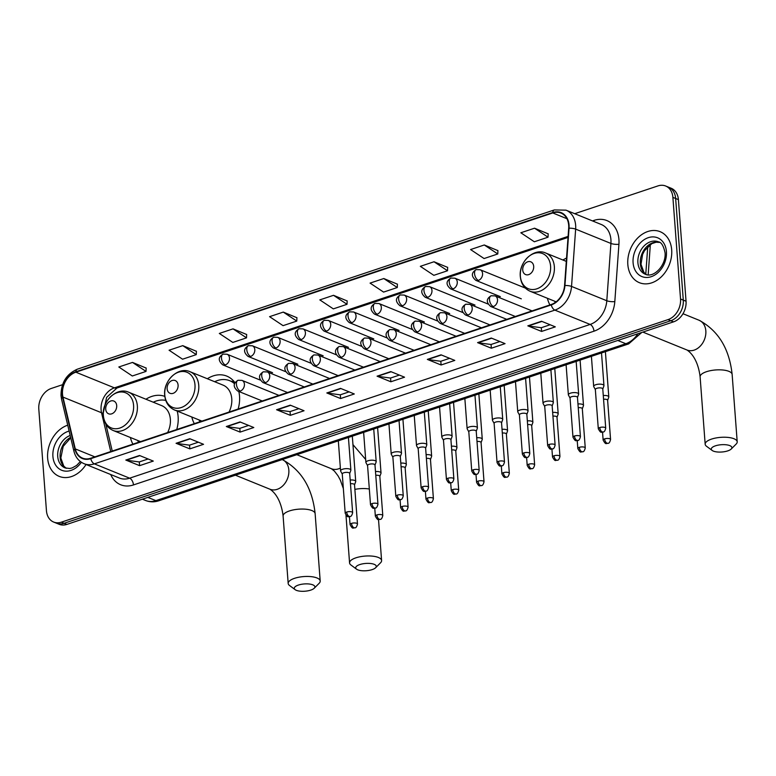 <?xml version="1.0" encoding="UTF-8"?>
<svg xmlns="http://www.w3.org/2000/svg" width="776" height="776" viewBox="0 0 776 776"><rect width="100%" height="100%" fill="white"/><g stroke="black" fill="none" stroke-linecap="round" stroke-linejoin="round"><path stroke-width="1.16" d="M547.41 298.275A30.4 23.144 -67.9 0 0 549.922 304.929M191.808 417.003A30.4 23.144 -67.9 0 0 194.32 423.657M238.135 409.03A30.4 23.144 -67.9 0 0 239.532 396.177A30.4 23.144 -67.9 0 0 238.814 391.473M130.407 437.499A30.4 23.144 -67.9 0 0 132.919 444.153M176.734 429.526A30.4 23.144 -67.9 0 0 178.131 416.683A30.4 23.144 -67.9 0 0 177.19 411.067M234.963 382.714A30.4 23.144 -67.9 0 0 226.757 376.098A30.4 23.144 -67.9 0 0 207.347 378.746M566.548 258.069A30.4 23.144 -67.9 0 0 562.949 260.018M164.822 396.39A30.4 23.144 -67.9 0 0 145.946 399.242M62.555 384.692L51.303 388.446A17.208 13.105 -67.9 0 0 38.8 409.068L46.444 510.695A17.208 13.105 -67.9 0 0 53.67 522.064L59.18 524.304A17.208 13.105 -67.9 0 0 66.862 524.411L673.539 321.856A17.208 13.105 -67.9 0 0 686.042 301.233L678.399 199.607A17.208 13.105 -67.9 0 0 671.162 188.238L668.408 187.123A17.208 13.105 -67.9 0 1 675.644 198.491A17.208 13.105 -67.9 0 0 668.408 187.123L665.653 186.007A17.208 13.105 -67.9 0 0 657.98 185.9L574.706 213.701M56.425 523.179A17.208 13.105 -67.9 0 0 64.107 523.286L670.784 320.74A17.208 13.105 -67.9 0 0 683.287 300.118L675.644 198.491L683.287 300.118A17.208 13.105 -67.9 0 1 670.784 320.74L64.107 523.286A17.208 13.105 -67.9 0 1 56.425 523.179M47.646 458.209A27.529 20.962 -67.9 0 0 59.218 476.386A27.529 20.962 -67.9 0 0 86.049 464.504A27.529 20.962 -67.9 0 1 59.218 476.386A27.529 20.962 -67.9 0 1 47.646 458.209A27.529 20.962 -67.9 0 1 67.725 425.18A27.529 20.962 -67.9 0 0 47.646 458.209M627.823 264.5A27.529 20.962 -67.9 0 0 639.395 282.687A27.529 20.962 -67.9 0 0 661.899 276.266A27.529 20.962 -67.9 0 0 671.686 249.862A27.529 20.962 -67.9 0 0 660.114 231.675A27.529 20.962 -67.9 0 0 637.61 238.096A27.529 20.962 -67.9 0 0 627.823 264.5A27.529 20.962 -67.9 0 0 639.395 282.687A27.529 20.962 -67.9 0 0 661.899 276.266A27.529 20.962 -67.9 0 0 671.686 249.862A27.529 20.962 -67.9 0 0 660.114 231.675A27.529 20.962 -67.9 0 0 637.61 238.096A27.529 20.962 -67.9 0 0 627.823 264.5M62.507 394.189A18.352 13.978 112.1 0 1 75.844 372.189L552.774 212.954A18.352 13.978 112.1 0 1 560.97 213.07A18.352 13.978 112.1 0 1 568.682 228.241L564.569 285.539A18.352 13.978 112.1 0 1 551.241 304.493L90.734 458.238A18.352 13.978 112.1 0 1 82.547 458.131A18.352 13.978 112.1 0 1 75.272 448.906L62.953 397.089A18.352 13.978 112.1 0 1 62.507 394.189M62.148 394.315A18.808 14.327 -67.9 0 0 62.604 397.283L74.923 449.1A18.808 14.327 -67.9 0 0 90.763 458.665L551.27 304.92A18.808 14.327 -67.9 0 0 564.938 285.5L569.05 228.192A18.808 14.327 -67.9 0 0 552.745 212.527L75.806 371.762A18.808 14.327 -67.9 0 0 62.148 394.315M548.166 233.838L534.538 228.202L520.832 232.771L534.334 241.772L548.031 237.194L548.176 233.741M497.92 250.619L484.282 244.974L470.576 249.552L484.079 258.544L497.785 253.965L497.92 250.512M447.665 267.39L434.026 261.755L420.33 266.333L433.823 275.325L447.529 270.746L447.674 267.293M397.409 284.171L383.78 278.535L370.074 283.104L383.577 292.096L397.283 287.527L397.419 284.074M146.15 368.057L132.521 362.421L118.815 366.99L132.318 375.991L146.024 371.413L146.16 367.96M196.406 351.285L182.767 345.64L169.071 350.219L182.564 359.21L196.27 354.632L196.406 351.179M246.661 334.505L233.023 328.859L219.317 333.438L232.819 342.429L246.525 337.861L246.661 334.398M296.907 317.724L283.279 312.088L269.573 316.666L283.065 325.658L296.772 321.08L296.917 317.626M347.163 300.952L333.525 295.307L319.819 299.885L333.321 308.877L347.027 304.299L347.163 300.845M53.67 522.064A17.208 13.105 -67.9 0 0 61.352 522.17L668.029 319.615A17.208 13.105 -67.9 0 0 680.533 298.993L672.889 197.366A17.208 13.105 -67.9 0 0 665.653 186.007M441.03 354.826L454.804 360.413L441.098 364.992L427.324 359.395L441.03 354.826M491.286 338.045L505.06 343.642L491.353 348.22L477.579 342.623L491.286 338.045M541.532 321.264L555.306 326.861L541.6 331.439L527.825 325.842L541.532 321.264M290.272 405.159L304.046 410.746L290.34 415.325L276.566 409.728L290.272 405.159M240.017 421.931L253.8 427.527L240.094 432.106L226.32 426.509L240.017 421.931M189.771 438.712L203.545 444.308L189.839 448.877L176.065 443.29L189.771 438.712M139.515 455.493L153.289 461.08L139.593 465.658L125.809 460.061L139.515 455.493M390.774 371.597L404.548 377.194L390.852 381.773L377.068 376.176L390.774 371.597M340.528 388.378L354.302 393.975L340.596 398.544L326.822 392.957L340.528 388.378M340.596 398.544L340.315 394.809M349.122 391.87L340.247 394.829L327.297 393.083A4.588 2.493 -108.5 0 1 326.822 392.957M390.852 381.773L390.57 378.028M399.378 375.089L390.503 378.058L377.543 376.302A4.588 2.493 -108.5 0 1 377.068 376.176M139.593 465.658L139.311 461.924M148.119 458.975L139.244 461.943L126.284 460.197A4.588 2.493 -108.5 0 1 125.809 460.061M189.839 448.877L189.557 445.143M198.365 442.204L189.489 445.162L176.54 443.416A4.588 2.493 -108.5 0 1 176.065 443.29M240.094 432.106L239.813 428.362M248.621 425.423L239.745 428.391L226.786 426.635A4.588 2.493 -108.5 0 1 226.32 426.509M290.34 415.325L290.059 411.59M298.867 408.651L290.001 411.61L277.042 409.864A4.588 2.493 -108.5 0 1 276.566 409.728M541.6 331.439L541.318 327.705M550.126 324.756L541.26 327.724L528.301 325.969A4.588 2.493 -108.5 0 1 527.825 325.842M491.353 348.22L491.072 344.476M499.88 341.537L491.004 344.495L478.045 342.75A4.588 2.493 -108.5 0 1 477.579 342.623M441.098 364.992L440.816 361.257M449.624 358.318L440.749 361.276L427.799 359.53A4.588 2.493 -108.5 0 1 427.324 359.395M333.525 295.307L347.027 304.299M283.279 312.088L296.772 321.08M233.023 328.859L246.525 337.861M182.767 345.64L196.27 354.632M132.521 362.421L146.024 371.413M383.78 278.535L397.283 287.527M434.026 261.755L447.529 270.746M484.282 244.974L497.785 253.965M534.538 228.202L548.031 237.194M310.788 590.1A10.321 3.657 175.7 0 0 314.222 588.247A10.321 3.657 175.7 0 0 310.769 584.25A10.321 3.657 175.7 0 0 298.391 585.065A10.321 3.657 175.7 0 0 295.161 589.682A10.321 3.657 175.7 0 0 310.788 590.1M295.161 589.682L289.526 585.492A16.063 5.684 -4.3 0 1 288.177 583.436A16.063 5.684 -4.3 0 1 294.54 578.324A16.063 5.684 -4.3 0 1 311.137 576.646A16.063 5.684 -4.3 0 1 320.197 581.03A16.063 5.684 -4.3 0 1 319.169 583.271L314.222 588.247M116.701 405.596A6.887 5.238 -67.9 0 0 110.735 400.998A6.887 5.238 -67.9 0 0 105.73 409.253A6.887 5.238 -67.9 0 0 111.695 413.841A6.887 5.238 -67.9 0 0 116.701 405.596M167.635 432.562A20.651 15.724 -67.9 0 0 170.371 419.273A20.651 15.724 -67.9 0 0 161.689 405.635L128.68 392.229C116.817 386.71 101.637 401.289 103.315 415.752C104.032 422.93 107.311 427.838 113.141 430.486A20.651 15.724 -67.9 0 0 130.019 425.675A20.651 15.724 -67.9 0 0 137.352 405.867A20.651 15.724 -67.9 0 0 128.68 392.229M165.763 400.416A27.238 20.748 -67.9 0 0 153.279 402.22M137.74 440.477A27.238 20.748 -67.9 0 0 138.477 442.301M372.189 569.603A10.321 3.657 175.7 0 0 375.623 567.751A10.321 3.657 175.7 0 0 372.16 563.745A10.321 3.657 175.7 0 0 359.792 564.569A10.321 3.657 175.7 0 0 356.562 569.177A10.321 3.657 175.7 0 0 372.189 569.603M356.562 569.177L350.927 564.996A16.063 5.684 -4.3 0 1 349.569 562.939A16.063 5.684 -4.3 0 1 355.941 557.818A16.063 5.684 -4.3 0 1 372.538 556.149A16.063 5.684 -4.3 0 1 381.598 560.534A16.063 5.684 -4.3 0 1 380.57 562.765L375.623 567.751M178.092 385.09A6.887 5.238 -67.9 0 0 172.126 380.502A6.887 5.238 -67.9 0 0 167.131 388.757A6.887 5.238 -67.9 0 0 173.096 393.345A6.887 5.238 -67.9 0 0 178.092 385.09M229.036 412.066A20.651 15.724 -67.9 0 0 231.762 398.777A20.651 15.724 -67.9 0 0 223.09 385.139L190.071 371.733C178.218 366.214 163.038 380.793 164.706 395.256C165.434 402.434 168.712 407.342 174.542 409.99A20.651 15.724 -67.9 0 0 191.41 405.169A20.651 15.724 -67.9 0 0 198.753 385.371A20.651 15.724 -67.9 0 0 190.071 371.733M234.478 383.713A27.238 20.748 -67.9 0 0 229.706 380.706A27.238 20.748 -67.9 0 0 214.68 381.724M234.653 383.286A27.238 20.748 -67.9 0 0 231.083 381.259L229.706 380.706M199.141 419.981A27.238 20.748 -67.9 0 0 199.878 421.805M727.791 450.875A10.321 3.657 175.7 0 0 731.225 449.023A10.321 3.657 175.7 0 0 727.762 445.026A10.321 3.657 175.7 0 0 715.394 445.841A10.321 3.657 175.7 0 0 712.164 450.458A10.321 3.657 175.7 0 0 727.791 450.875M712.164 450.458L706.529 446.278A16.063 5.684 -4.3 0 1 705.171 444.221A16.063 5.684 -4.3 0 1 711.543 439.1A16.063 5.684 -4.3 0 1 728.14 437.421A16.063 5.684 -4.3 0 1 737.2 441.806A16.063 5.684 -4.3 0 1 736.172 444.047L731.225 449.023M533.694 266.372A6.887 5.238 -67.9 0 0 527.728 261.784A6.887 5.238 -67.9 0 0 522.733 270.029A6.887 5.238 -67.9 0 0 528.698 274.617A6.887 5.238 -67.9 0 0 533.694 266.372M554.743 301.253A27.238 20.748 -67.9 0 0 555.218 302.485M354.535 484.855L355.67 481.731A5.16 1.824 175.7 0 0 355.718 481.44A5.16 1.824 175.7 0 0 354.68 480.451A5.16 1.824 175.7 0 0 350.18 480.024M354.496 484.961A3.725 1.319 175.7 0 0 354.525 484.757A3.725 1.319 175.7 0 0 353.778 484.04A3.725 1.319 175.7 0 0 350.461 483.739M379.842 476.406L380.987 473.282A5.16 1.824 175.7 0 0 381.026 472.991A5.16 1.824 175.7 0 0 379.988 472.002A5.16 1.824 175.7 0 0 375.497 471.575M379.803 476.512A3.725 1.319 175.7 0 0 379.833 476.299A3.725 1.319 175.7 0 0 379.086 475.591A3.725 1.319 175.7 0 0 375.768 475.29M405.15 467.957L406.294 464.834A5.16 1.824 175.7 0 0 406.333 464.533A5.16 1.824 175.7 0 0 405.295 463.553A5.16 1.824 175.7 0 0 400.804 463.126M405.111 468.064A3.725 1.319 175.7 0 0 405.15 467.85A3.725 1.319 175.7 0 0 404.393 467.142A3.725 1.319 175.7 0 0 401.076 466.842M430.467 459.508L431.601 456.375A5.16 1.824 175.7 0 0 431.64 456.084A5.16 1.824 175.7 0 0 430.612 455.105A5.16 1.824 175.7 0 0 426.111 454.678M430.428 459.615A3.725 1.319 175.7 0 0 430.457 459.402A3.725 1.319 175.7 0 0 429.71 458.694A3.725 1.319 175.7 0 0 426.393 458.393M455.774 451.06L456.909 447.927A5.16 1.824 175.7 0 0 456.948 447.636A5.16 1.824 175.7 0 0 455.919 446.656A5.16 1.824 175.7 0 0 451.419 446.219M455.735 451.166A3.725 1.319 175.7 0 0 455.764 450.953A3.725 1.319 175.7 0 0 455.017 450.245A3.725 1.319 175.7 0 0 451.7 449.944M481.081 442.611L482.216 439.478A5.16 1.824 175.7 0 0 482.265 439.187A5.16 1.824 175.7 0 0 481.227 438.197A5.16 1.824 175.7 0 0 476.726 437.771M481.042 442.718A3.725 1.319 175.7 0 0 481.071 442.504A3.725 1.319 175.7 0 0 480.325 441.796A3.725 1.319 175.7 0 0 477.007 441.486M506.388 434.162L507.523 431.029A5.16 1.824 175.7 0 0 507.572 430.738A5.16 1.824 175.7 0 0 506.534 429.749A5.16 1.824 175.7 0 0 502.033 429.322M506.35 434.269A3.725 1.319 175.7 0 0 506.379 434.056A3.725 1.319 175.7 0 0 505.632 433.347A3.725 1.319 175.7 0 0 502.315 433.037M531.696 425.714L532.831 422.58A5.16 1.824 175.7 0 0 532.879 422.29A5.16 1.824 175.7 0 0 531.841 421.3A5.16 1.824 175.7 0 0 527.341 420.873M531.657 425.82A3.725 1.319 175.7 0 0 531.686 425.607A3.725 1.319 175.7 0 0 530.939 424.889A3.725 1.319 175.7 0 0 527.622 424.588M557.003 417.255L558.148 414.132A5.16 1.824 175.7 0 0 558.187 413.841A5.16 1.824 175.7 0 0 557.149 412.851A5.16 1.824 175.7 0 0 552.658 412.425M556.964 417.362A3.725 1.319 175.7 0 0 556.993 417.158A3.725 1.319 175.7 0 0 556.247 416.44A3.725 1.319 175.7 0 0 552.929 416.14M582.31 408.806L583.455 405.683A5.16 1.824 175.7 0 0 583.494 405.392A5.16 1.824 175.7 0 0 582.456 404.403A5.16 1.824 175.7 0 0 577.965 403.976M582.272 408.913A3.725 1.319 175.7 0 0 582.31 408.709A3.725 1.319 175.7 0 0 581.563 407.992A3.725 1.319 175.7 0 0 578.246 407.691M607.627 400.358L608.762 397.234A5.16 1.824 175.7 0 0 608.801 396.943A5.16 1.824 175.7 0 0 607.773 395.954A5.16 1.824 175.7 0 0 603.272 395.527M607.589 400.464A3.725 1.319 175.7 0 0 607.618 400.251A3.725 1.319 175.7 0 0 606.871 399.543A3.725 1.319 175.7 0 0 603.553 399.242M349.695 473.525L350.83 470.401A5.16 1.824 175.7 0 0 350.878 470.11A5.16 1.824 175.7 0 0 349.84 469.121A5.16 1.824 175.7 0 0 344.03 468.879A5.16 1.824 175.7 0 0 340.586 470.877A5.16 1.824 175.7 0 0 340.664 471.168L342.264 474.087M349.656 473.632A3.725 1.319 175.7 0 0 349.685 473.428A3.725 1.319 175.7 0 0 348.938 472.71A3.725 1.319 175.7 0 0 343.729 472.797A3.725 1.319 175.7 0 0 342.255 473.981L345.204 513.246C348.259 518.921 348.298 515.972 350.102 516.496A3.725 2.027 71.5 0 1 349.181 516.438A3.725 2.027 -108.5 0 1 346.688 512.053A3.725 1.319 175.7 0 0 345.204 513.246M375.002 465.076L376.147 461.953A5.16 1.824 175.7 0 0 376.185 461.662A5.16 1.824 175.7 0 0 375.147 460.672A5.16 1.824 175.7 0 0 369.337 460.43A5.16 1.824 175.7 0 0 365.894 462.428A5.16 1.824 175.7 0 0 365.981 462.709L367.572 465.639M374.963 465.183A3.725 1.319 175.7 0 0 374.992 464.969A3.725 1.319 175.7 0 0 374.245 464.261A3.725 1.319 175.7 0 0 369.036 464.349A3.725 1.319 175.7 0 0 367.562 465.532L370.511 504.798C373.566 510.472 373.605 507.523 375.409 508.047A3.725 2.027 71.5 0 1 374.488 507.989A3.725 2.027 -108.5 0 1 371.995 503.605A3.725 1.319 175.7 0 0 370.511 504.798M400.309 456.627L401.454 453.504A5.16 1.824 175.7 0 0 401.493 453.203A5.16 1.824 175.7 0 0 400.455 452.224A5.16 1.824 175.7 0 0 394.644 451.981A5.16 1.824 175.7 0 0 391.201 453.979A5.16 1.824 175.7 0 0 391.288 454.261L392.879 457.19M400.27 456.734A3.725 1.319 175.7 0 0 400.309 456.521A3.725 1.319 175.7 0 0 399.553 455.813A3.725 1.319 175.7 0 0 394.353 455.89A3.725 1.319 175.7 0 0 392.869 457.083L395.818 496.339C398.874 502.023 398.922 499.075 400.717 499.598A3.725 2.027 71.5 0 1 399.805 499.54A3.725 2.027 -108.5 0 1 397.302 495.156A3.725 1.319 175.7 0 0 395.818 496.339M425.617 448.179L426.761 445.046A5.16 1.824 175.7 0 0 426.8 444.755A5.16 1.824 175.7 0 0 425.762 443.775A5.16 1.824 175.7 0 0 419.952 443.523A5.16 1.824 175.7 0 0 416.508 445.531A5.16 1.824 175.7 0 0 416.596 445.812L418.186 448.741M425.578 448.285A3.725 1.319 175.7 0 0 425.617 448.072A3.725 1.319 175.7 0 0 424.87 447.364A3.725 1.319 175.7 0 0 419.661 447.442A3.725 1.319 175.7 0 0 418.177 448.635L421.135 487.891C424.181 493.575 424.23 490.626 426.024 491.15A3.725 2.027 71.5 0 1 425.112 491.092A3.725 2.027 -108.5 0 1 422.61 486.707A3.725 1.319 175.7 0 0 421.135 487.891M450.934 439.73L452.068 436.597A5.16 1.824 175.7 0 0 452.107 436.306A5.16 1.824 175.7 0 0 451.079 435.326A5.16 1.824 175.7 0 0 445.269 435.074A5.16 1.824 175.7 0 0 441.816 437.082A5.16 1.824 175.7 0 0 441.903 437.363L443.494 440.293M450.895 439.837A3.725 1.319 175.7 0 0 450.924 439.623A3.725 1.319 175.7 0 0 450.177 438.915A3.725 1.319 175.7 0 0 444.968 438.993A3.725 1.319 175.7 0 0 443.484 440.186L446.442 479.442C449.488 485.126 449.537 482.177 451.341 482.701A3.725 2.027 71.5 0 1 450.42 482.643A3.725 2.027 -108.5 0 1 447.917 478.258A3.725 1.319 175.7 0 0 446.442 479.442M476.241 431.281L477.376 428.148A5.16 1.824 175.7 0 0 477.415 427.857A5.16 1.824 175.7 0 0 476.386 426.868A5.16 1.824 175.7 0 0 470.576 426.625A5.16 1.824 175.7 0 0 467.123 428.633A5.16 1.824 175.7 0 0 467.21 428.915L468.801 431.834M476.202 431.388A3.725 1.319 175.7 0 0 476.231 431.175A3.725 1.319 175.7 0 0 475.484 430.467A3.725 1.319 175.7 0 0 470.275 430.544A3.725 1.319 175.7 0 0 468.801 431.737L471.75 470.993C474.796 476.677 474.844 473.729 476.648 474.252A3.725 2.027 71.5 0 1 475.727 474.194A3.725 2.027 -108.5 0 1 473.224 469.81A3.725 1.319 175.7 0 0 471.75 470.993M501.548 422.833L502.683 419.7A5.16 1.824 175.7 0 0 502.732 419.409A5.16 1.824 175.7 0 0 501.694 418.419A5.16 1.824 175.7 0 0 495.883 418.177A5.16 1.824 175.7 0 0 492.43 420.185A5.16 1.824 175.7 0 0 492.517 420.466L494.108 423.386M501.509 422.939A3.725 1.319 175.7 0 0 501.538 422.726A3.725 1.319 175.7 0 0 500.792 422.018A3.725 1.319 175.7 0 0 495.583 422.095A3.725 1.319 175.7 0 0 494.108 423.289L497.057 462.545C500.103 468.229 500.151 465.28 501.956 465.804A3.725 2.027 71.5 0 1 501.034 465.745A3.725 2.027 -108.5 0 1 498.532 461.351A3.725 1.319 175.7 0 0 497.057 462.545M526.856 414.384L527.99 411.251A5.16 1.824 175.7 0 0 528.039 410.96A5.16 1.824 175.7 0 0 527.001 409.97A5.16 1.824 175.7 0 0 521.191 409.728A5.16 1.824 175.7 0 0 517.747 411.736A5.16 1.824 175.7 0 0 517.825 412.017L519.425 414.937M526.817 414.491A3.725 1.319 175.7 0 0 526.846 414.277A3.725 1.319 175.7 0 0 526.099 413.56A3.725 1.319 175.7 0 0 520.89 413.647A3.725 1.319 175.7 0 0 519.416 414.83L522.364 454.096C525.42 459.78 525.459 456.821 527.263 457.355A3.725 2.027 71.5 0 1 526.341 457.297A3.725 2.027 -108.5 0 1 523.848 452.903A3.725 1.319 175.7 0 0 522.364 454.096M552.163 405.926L553.307 402.802A5.16 1.824 175.7 0 0 553.346 402.511A5.16 1.824 175.7 0 0 552.308 401.522A5.16 1.824 175.7 0 0 546.498 401.279A5.16 1.824 175.7 0 0 543.054 403.287A5.16 1.824 175.7 0 0 543.142 403.568L544.733 406.488M552.124 406.032A3.725 1.319 175.7 0 0 552.153 405.829A3.725 1.319 175.7 0 0 551.406 405.111A3.725 1.319 175.7 0 0 546.197 405.198A3.725 1.319 175.7 0 0 544.723 406.381L547.672 445.647C550.727 451.331 550.766 448.373 552.57 448.906A3.725 2.027 71.5 0 1 551.649 448.838A3.725 2.027 -108.5 0 1 549.156 444.454A3.725 1.319 175.7 0 0 547.672 445.647M577.47 397.477L578.615 394.353A5.16 1.824 175.7 0 0 578.653 394.062A5.16 1.824 175.7 0 0 577.616 393.073A5.16 1.824 175.7 0 0 571.805 392.831A5.16 1.824 175.7 0 0 568.362 394.829A5.16 1.824 175.7 0 0 568.449 395.12L570.04 398.04M577.431 397.584A3.725 1.319 175.7 0 0 577.47 397.38A3.725 1.319 175.7 0 0 576.713 396.662A3.725 1.319 175.7 0 0 571.514 396.749A3.725 1.319 175.7 0 0 570.03 397.933L572.979 437.198C576.034 442.873 576.083 439.924 577.877 440.448A3.725 2.027 71.5 0 1 576.966 440.39A3.725 2.027 -108.5 0 1 574.463 436.005A3.725 1.319 175.7 0 0 572.979 437.198M602.787 389.028L603.922 385.905A5.16 1.824 175.7 0 0 603.961 385.614A5.16 1.824 175.7 0 0 602.923 384.624A5.16 1.824 175.7 0 0 597.113 384.382A5.16 1.824 175.7 0 0 593.669 386.38A5.16 1.824 175.7 0 0 593.756 386.661L595.347 389.591M602.748 389.135A3.725 1.319 175.7 0 0 602.777 388.921A3.725 1.319 175.7 0 0 602.03 388.213A3.725 1.319 175.7 0 0 596.822 388.301A3.725 1.319 175.7 0 0 595.337 389.484L598.296 428.75C601.342 434.424 601.39 431.475 603.195 431.999A3.725 2.027 71.5 0 1 602.273 431.941A3.725 2.027 -108.5 0 1 599.77 427.557A3.725 1.319 175.7 0 0 598.296 428.75M649.143 245.381A11.475 2.92 4.1 0 1 650.191 246.719L648.173 274.859M66.862 524.411L61.352 522.17M678.399 199.607L672.889 197.366M686.042 301.233L680.533 298.993M673.539 321.856L668.029 319.615M641.733 332.477L628.647 343.904L158.673 500.811C154.24 502.266 149.884 502.159 145.607 500.491A22.94 17.47 -67.9 0 0 155.85 500.627L147.838 497.377M645.778 274.151L647.756 246.613M158.673 500.811A11.475 6.227 -108.5 0 1 155.85 500.627L625.815 343.72L617.803 340.47M628.647 343.904A11.475 6.227 -108.5 0 1 625.815 343.72A22.94 17.47 -67.9 0 0 637.872 333.767M75.844 372.189L114.412 387.855A18.352 13.978 -67.9 0 0 101.084 409.854A18.352 13.978 -67.9 0 0 101.53 412.754L110.755 451.554M592.495 220.917L594.067 220.394A5.733 3.114 -108.5 0 1 594.077 221.558M594.067 220.394A28.673 21.835 112.1 0 1 618.928 239.512A28.673 21.835 112.1 0 1 618.928 244.275L614.815 301.573A28.673 21.835 112.1 0 1 593.98 331.187L133.472 484.932A28.673 21.835 112.1 0 1 110.696 474.514M569.05 228.192A5.733 1.455 4.1 0 1 575.647 229.124L610.916 243.441A22.94 17.47 -67.9 0 0 610.916 239.638A22.94 17.47 -67.9 0 0 601.274 224.487L566.005 210.16A22.94 17.47 112.1 0 1 575.647 229.124L571.534 286.422A22.94 17.47 112.1 0 1 554.869 310.119L94.362 463.864A5.733 3.114 -108.5 0 1 90.763 458.665M552.745 212.527A5.733 3.114 -108.5 0 1 554.345 209.927L77.416 369.163C66.484 373.993 61.023 382.83 61.013 395.653L61.566 399.271A5.733 2.541 -13.4 0 1 62.604 397.283M551.27 304.92A5.733 3.114 71.5 0 0 554.869 310.119L590.129 324.436A22.94 17.47 -67.9 0 0 606.803 300.748L610.916 243.441A5.733 1.455 -175.9 0 0 618.928 244.275M564.938 285.5A5.733 1.455 4.1 0 1 571.534 286.422L606.803 300.748A5.733 1.455 -175.9 0 0 614.815 301.573M61.566 399.271L73.885 451.089A5.733 2.541 -13.4 0 1 74.923 449.1M133.472 484.932A5.733 3.114 -108.5 0 0 129.631 478.181L94.362 463.864A22.94 17.47 112.1 0 1 84.118 463.718L119.388 478.045A22.94 17.47 -67.9 0 0 129.631 478.181L590.129 324.436A5.733 3.114 -108.5 0 1 593.98 331.187M77.416 369.163A5.733 3.114 71.5 0 0 75.806 371.762M552.774 212.954L566.926 218.706M568.1 236.389L114.412 387.855A10.321 5.607 -108.5 0 0 116.963 388.019L106.622 397.37L103.276 412.987M62.953 397.089L101.53 412.754A10.321 4.569 166.6 0 1 103.247 413.986M75.272 448.906L94.866 456.86M340.916 388.534L327.297 393.083M290.66 405.315L277.042 409.864M240.405 422.095L226.786 426.635M190.159 438.867L176.54 443.416M139.903 455.648L126.284 460.197M391.162 371.762L377.543 376.302M441.418 354.981L427.799 359.53M491.674 338.2L478.045 342.75M541.92 321.429L528.301 325.969M70.626 437.354A17.479 13.308 -67.9 0 0 60.13 457.355A17.479 13.308 -67.9 0 0 66.261 468.306M70.179 435.501A17.479 13.308 -67.9 0 0 57.715 456.375A17.479 13.308 -67.9 0 0 65.068 467.918L69.772 468.491L72.149 467.928L76.572 465.464L80.355 461.545M69.132 431.068A20.923 15.937 -67.9 0 0 52.913 456.453A20.923 15.937 -67.9 0 0 63.845 470.916A20.923 15.937 -67.9 0 0 81.393 462.283M282.086 459.479C301.311 469.858 312.33 487.91 315.134 513.634A16.063 5.684 175.7 0 0 306.074 509.25A16.063 5.684 175.7 0 0 289.477 510.928A16.063 5.684 175.7 0 0 283.104 516.05C281.94 505.836 277.944 494.535 270 489.239A16.063 12.232 112.1 0 0 277.168 489.336A16.063 12.232 112.1 0 0 288.837 470.081A16.063 12.232 112.1 0 0 282.26 459.547M133.579 405.324A18.963 14.443 -67.9 0 0 117.137 392.675A18.963 14.443 -67.9 0 0 103.363 415.412A18.963 14.443 -67.9 0 0 119.805 428.061A18.963 14.443 -67.9 0 0 133.579 405.324M340.373 468.074A16.063 12.232 112.1 0 1 338.569 468.83A16.063 12.232 112.1 0 1 331.4 468.733L334.388 471.08L337.929 475.678L340.257 479.917L343.351 488.56M369.327 489.006A16.063 5.684 175.7 0 0 354.875 489.384M194.98 384.828A18.963 14.443 -67.9 0 0 178.538 372.179A18.963 14.443 -67.9 0 0 164.764 394.916A18.963 14.443 -67.9 0 0 181.196 407.555A18.963 14.443 -67.9 0 0 194.98 384.828M234.866 382.587A27.5 20.942 -67.9 0 0 230.889 381.191M706.48 371.704A16.063 5.684 175.7 0 0 700.107 376.826C698.933 366.611 694.947 355.311 687.002 350.015A16.063 12.232 112.1 0 0 694.171 350.112A16.063 12.232 112.1 0 0 705.83 330.867A16.063 12.232 112.1 0 0 699.089 320.255C718.314 330.634 729.333 348.686 732.137 374.41A16.063 5.684 175.7 0 0 723.077 370.026A16.063 5.684 175.7 0 0 706.48 371.704M550.582 266.1A18.963 14.443 -67.9 0 0 534.14 253.461A18.963 14.443 -67.9 0 0 520.366 276.188A18.963 14.443 -67.9 0 0 536.798 288.837A18.963 14.443 -67.9 0 0 550.582 266.1M554.355 266.643A20.651 15.724 -67.9 0 0 545.673 253.005C533.82 247.486 518.64 262.075 520.308 276.528C521.035 283.706 524.314 288.614 530.134 291.262A20.651 15.724 -67.9 0 0 547.012 286.451A20.651 15.724 -67.9 0 0 554.355 266.643M659.522 242.374A17.479 13.308 -67.9 0 0 640.307 263.646A17.479 13.308 -67.9 0 0 646.437 274.607M637.901 262.666A17.479 13.308 -67.9 0 0 645.244 274.219C653.586 278.468 666.361 265.334 665.051 252.714C663.548 245.779 661.327 242.151 658.397 241.821A17.479 13.308 -67.9 0 0 644.109 245.905A17.479 13.308 -67.9 0 0 637.901 262.666M666.419 251.618A20.923 15.937 -67.9 0 0 648.29 237.669A20.923 15.937 -67.9 0 0 633.09 262.744A20.923 15.937 -67.9 0 0 651.219 276.692A20.923 15.937 -67.9 0 0 666.419 251.618M260.154 380.046L222.761 364.865C218.017 360.772 218.134 357.183 223.1 354.108A5.733 3.114 71.5 0 0 221.47 358.153A5.733 3.114 -108.5 0 0 225.321 364.895A5.733 4.365 -67.9 0 0 229.483 358.027A5.733 4.365 -67.9 0 0 227.077 354.234L272.541 372.693M222.761 364.865A5.733 4.365 -67.9 0 0 225.321 364.895M351.528 523.383A3.725 1.319 175.7 0 0 350.044 524.576C353.099 530.25 353.138 527.302 354.942 527.825A3.725 2.027 71.5 0 1 354.021 527.767A3.725 2.027 -108.5 0 1 351.528 523.383A3.725 1.319 175.7 0 1 355.379 522.995A3.725 1.319 175.7 0 1 357.484 524.013L354.525 484.757M285.461 371.597L248.068 356.417C243.325 352.323 243.441 348.734 248.407 345.66A5.733 3.114 71.5 0 0 246.787 349.704A5.733 3.114 -108.5 0 0 250.629 356.446A5.733 4.365 -67.9 0 0 254.8 349.578A5.733 4.365 -67.9 0 0 252.384 345.786L297.848 364.245M248.068 356.417A5.733 4.365 -67.9 0 0 250.629 356.446M376.835 514.934A3.725 1.319 175.7 0 0 375.351 516.127C378.407 521.802 378.445 518.853 380.25 519.377A3.725 2.027 71.5 0 1 379.338 519.319A3.725 2.027 -108.5 0 1 376.835 514.934A3.725 1.319 175.7 0 1 380.686 514.546A3.725 1.319 175.7 0 1 382.791 515.565L379.833 476.299M310.778 363.149L273.375 347.958C268.632 343.865 268.748 340.286 273.724 337.211A5.733 3.114 71.5 0 0 272.095 341.246A5.733 3.114 -108.5 0 0 275.936 347.997A5.733 4.365 -67.9 0 0 280.107 341.12A5.733 4.365 -67.9 0 0 277.692 337.337L323.155 355.796M273.375 347.958A5.733 4.365 -67.9 0 0 275.936 347.997M402.143 506.485A3.725 1.319 175.7 0 0 400.659 507.669C403.714 513.353 403.762 510.404 405.557 510.928A3.725 2.027 71.5 0 1 404.645 510.87A3.725 2.027 -108.5 0 1 402.143 506.485A3.725 1.319 175.7 0 1 405.993 506.097A3.725 1.319 175.7 0 1 408.098 507.116L405.15 467.85M336.086 354.7L298.682 339.51C293.949 335.416 294.055 331.837 299.032 328.762A5.733 3.114 71.5 0 0 297.402 332.797A5.733 3.114 -108.5 0 0 301.243 339.548A5.733 4.365 -67.9 0 0 305.414 332.671A5.733 4.365 -67.9 0 0 302.999 328.888L348.463 347.347M298.682 339.51A5.733 4.365 -67.9 0 0 301.243 339.548M427.45 498.037A3.725 1.319 175.7 0 0 425.975 499.22C429.021 504.904 429.07 501.956 430.874 502.479A3.725 2.027 71.5 0 1 429.952 502.421A3.725 2.027 -108.5 0 1 427.45 498.037A3.725 1.319 175.7 0 1 431.301 497.649A3.725 1.319 175.7 0 1 433.406 498.667L430.457 459.402M361.393 346.251L323.999 331.061C319.256 326.968 319.363 323.388 324.339 320.313A5.733 3.114 71.5 0 0 322.709 324.349A5.733 3.114 -108.5 0 0 326.56 331.1A5.733 4.365 -67.9 0 0 330.721 324.222A5.733 4.365 -67.9 0 0 328.316 320.44L373.77 338.899M323.999 331.061A5.733 4.365 -67.9 0 0 326.56 331.1M452.757 489.588A3.725 1.319 175.7 0 0 451.283 490.772C454.329 496.456 454.377 493.507 456.181 494.031A3.725 2.027 71.5 0 1 455.26 493.972A3.725 2.027 -108.5 0 1 452.757 489.588A3.725 1.319 175.7 0 1 456.608 489.2A3.725 1.319 175.7 0 1 458.713 490.219L455.764 450.953M386.7 337.803L349.307 322.612C344.563 318.519 344.68 314.94 349.646 311.855A5.733 3.114 71.5 0 0 348.017 315.9A5.733 3.114 -108.5 0 0 351.868 322.651A5.733 4.365 -67.9 0 0 356.029 315.774A5.733 4.365 -67.9 0 0 353.623 311.981L399.077 330.45M349.307 322.612A5.733 4.365 -67.9 0 0 351.868 322.651M478.065 481.139A3.725 1.319 175.7 0 0 476.59 482.323C479.636 488.007 479.684 485.058 481.489 485.582A3.725 2.027 71.5 0 1 480.567 485.524A3.725 2.027 -108.5 0 1 478.065 481.139A3.725 1.319 175.7 0 1 481.925 480.751A3.725 1.319 175.7 0 1 484.02 481.76L481.071 442.504M412.007 329.354L374.614 314.164C369.871 310.07 369.987 306.481 374.954 303.406A5.733 3.114 71.5 0 0 373.324 307.451A5.733 3.114 -108.5 0 0 377.175 314.202A5.733 4.365 -67.9 0 0 381.336 307.325A5.733 4.365 -67.9 0 0 378.93 303.532L424.385 322.001M374.614 314.164A5.733 4.365 -67.9 0 0 377.175 314.202M503.382 472.681A3.725 1.319 175.7 0 0 501.897 473.874C504.943 479.558 504.992 476.61 506.796 477.133A3.725 2.027 71.5 0 1 505.874 477.075A3.725 2.027 -108.5 0 1 503.382 472.681A3.725 1.319 175.7 0 1 507.232 472.293A3.725 1.319 175.7 0 1 509.337 473.311L506.379 434.056M437.315 320.905L399.921 305.715C395.178 301.621 395.294 298.032 400.261 294.958A5.733 3.114 71.5 0 0 398.631 299.002A5.733 3.114 -108.5 0 0 402.482 305.754A5.733 4.365 -67.9 0 0 406.643 298.876A5.733 4.365 -67.9 0 0 404.238 295.084L449.702 313.543M399.921 305.715A5.733 4.365 -67.9 0 0 402.482 305.754M528.689 464.232A3.725 1.319 175.7 0 0 527.205 465.425C530.26 471.11 530.299 468.151 532.103 468.685A3.725 2.027 71.5 0 1 531.182 468.626A3.725 2.027 -108.5 0 1 528.689 464.232A3.725 1.319 175.7 0 1 532.54 463.844A3.725 1.319 175.7 0 1 534.645 464.863L531.686 425.607M462.622 312.447L425.229 297.266C420.485 293.173 420.602 289.584 425.568 286.509A5.733 3.114 71.5 0 0 423.948 290.554A5.733 3.114 -108.5 0 0 427.789 297.295A5.733 4.365 -67.9 0 0 431.96 290.428A5.733 4.365 -67.9 0 0 429.545 286.635L475.009 305.094M425.229 297.266A5.733 4.365 -67.9 0 0 427.789 297.295M553.996 455.784A3.725 1.319 175.7 0 0 552.512 456.977C555.567 462.661 555.606 459.702 557.41 460.236A3.725 2.027 71.5 0 1 556.499 460.168A3.725 2.027 -108.5 0 1 553.996 455.784A3.725 1.319 175.7 0 1 557.847 455.396A3.725 1.319 175.7 0 1 559.952 456.414L556.993 417.158M487.939 303.998L450.536 288.817C445.793 284.724 445.909 281.135 450.885 278.06A5.733 3.114 71.5 0 0 449.255 282.105A5.733 3.114 -108.5 0 0 453.097 288.847A5.733 4.365 -67.9 0 0 457.268 281.979A5.733 4.365 -67.9 0 0 454.852 278.186L500.316 296.645M450.536 288.817A5.733 4.365 -67.9 0 0 453.097 288.847M579.303 447.335A3.725 1.319 175.7 0 0 577.819 448.528C580.875 454.202 580.923 451.254 582.718 451.777A3.725 2.027 71.5 0 1 581.806 451.719A3.725 2.027 -108.5 0 1 579.303 447.335A3.725 1.319 175.7 0 1 583.154 446.947A3.725 1.319 175.7 0 1 585.259 447.965L582.31 408.709M521.307 298.828L475.843 280.369C471.11 276.275 471.216 272.686 476.192 269.611A5.733 3.114 71.5 0 0 474.563 273.656A5.733 3.114 -108.5 0 0 478.404 280.398A5.733 4.365 -67.9 0 0 482.575 273.53A5.733 4.365 -67.9 0 0 480.16 269.738L525.333 288.08M475.843 280.369A5.733 4.365 -67.9 0 0 478.404 280.398M604.611 438.886A3.725 1.319 175.7 0 0 603.136 440.079C606.182 445.754 606.231 442.805 608.035 443.329A3.725 2.027 71.5 0 1 607.113 443.271A3.725 2.027 -108.5 0 1 604.611 438.886A3.725 1.319 175.7 0 1 608.462 438.498A3.725 1.319 175.7 0 1 610.567 439.517L607.618 400.251M262.23 400.979L237.698 391.017C232.955 386.923 233.072 383.344 238.038 380.269A5.733 3.114 71.5 0 0 236.418 384.304A5.733 3.114 -108.5 0 0 240.259 391.055A5.733 4.365 -67.9 0 0 244.43 384.178A5.733 4.365 -67.9 0 0 242.015 380.395L278.962 395.391M237.698 391.017A5.733 4.365 -67.9 0 0 240.259 391.055M349.685 473.428L352.644 512.684A3.725 1.319 175.7 0 0 350.539 511.665A3.725 1.319 175.7 0 0 346.688 512.053M287.547 392.53L263.006 382.568C258.262 378.475 258.379 374.895 263.345 371.811A5.733 3.114 71.5 0 0 261.725 375.856A5.733 3.114 -108.5 0 0 265.567 382.607A5.733 4.365 -67.9 0 0 269.738 375.73A5.733 4.365 -67.9 0 0 267.322 371.937L304.27 386.943M263.006 382.568A5.733 4.365 -67.9 0 0 265.567 382.607M374.992 464.969L377.951 504.235A3.725 1.319 175.7 0 0 375.846 503.217A3.725 1.319 175.7 0 0 371.995 503.605M312.854 384.081L288.313 374.119C283.57 370.026 283.686 366.437 288.662 363.362A5.733 3.114 71.5 0 0 287.033 367.407A5.733 3.114 -108.5 0 0 290.874 374.158A5.733 4.365 -67.9 0 0 295.045 367.281A5.733 4.365 -67.9 0 0 292.63 363.488L329.587 378.494M288.313 374.119A5.733 4.365 -67.9 0 0 290.874 374.158M400.309 456.521L403.258 495.786A3.725 1.319 175.7 0 0 401.153 494.768A3.725 1.319 175.7 0 0 397.302 495.156M338.161 375.632L313.63 365.671C308.887 361.577 308.993 357.988 313.97 354.913A5.733 3.114 71.5 0 0 312.34 358.958A5.733 3.114 -108.5 0 0 316.181 365.709A5.733 4.365 -67.9 0 0 320.352 358.832A5.733 4.365 -67.9 0 0 317.937 355.039L354.894 370.045M313.63 365.671A5.733 4.365 -67.9 0 0 316.181 365.709M425.617 448.072L428.565 487.338A3.725 1.319 175.7 0 0 426.46 486.319A3.725 1.319 175.7 0 0 422.61 486.707M424.365 412.347A5.16 1.824 175.7 0 0 424.307 412.124L426.8 444.755M363.469 367.184L338.937 357.222C334.194 353.128 334.301 349.54 339.277 346.465A5.733 3.114 71.5 0 0 337.647 350.51A5.733 3.114 -108.5 0 0 341.498 357.251A5.733 4.365 -67.9 0 0 345.66 350.383A5.733 4.365 -67.9 0 0 343.254 346.591L380.201 361.597M338.937 357.222A5.733 4.365 -67.9 0 0 341.498 357.251M450.924 439.623L453.873 478.889A3.725 1.319 175.7 0 0 451.768 477.87A3.725 1.319 175.7 0 0 447.917 478.258M388.776 358.735L364.245 348.773C359.501 344.68 359.618 341.091 364.584 338.016A5.733 3.114 71.5 0 0 362.955 342.061A5.733 3.114 -108.5 0 0 366.805 348.802A5.733 4.365 -67.9 0 0 370.967 341.935A5.733 4.365 -67.9 0 0 368.561 338.142L405.509 353.148M364.245 348.773A5.733 4.365 -67.9 0 0 366.805 348.802M476.231 431.175L479.18 470.431A3.725 1.319 175.7 0 0 477.085 469.422A3.725 1.319 175.7 0 0 473.224 469.81M414.083 350.286L389.552 340.325C384.809 336.231 384.925 332.642 389.891 329.567A5.733 3.114 71.5 0 0 388.262 333.612A5.733 3.114 -108.5 0 0 392.113 340.354A5.733 4.365 -67.9 0 0 396.274 333.486A5.733 4.365 -67.9 0 0 393.868 329.693L430.816 344.699M389.552 340.325A5.733 4.365 -67.9 0 0 392.113 340.354M501.538 422.726L504.487 461.982A3.725 1.319 175.7 0 0 502.392 460.963A3.725 1.319 175.7 0 0 498.532 461.351M439.391 341.838L414.859 331.866C410.116 327.773 410.232 324.193 415.199 321.118A5.733 3.114 71.5 0 0 413.579 325.154A5.733 3.114 -108.5 0 0 417.42 331.905A5.733 4.365 -67.9 0 0 421.591 325.028A5.733 4.365 -67.9 0 0 419.176 321.245L456.123 336.25M414.859 331.866A5.733 4.365 -67.9 0 0 417.42 331.905M526.846 414.277L529.804 453.533A3.725 1.319 175.7 0 0 527.699 452.515A3.725 1.319 175.7 0 0 523.848 452.903M464.708 333.379L440.167 323.417C435.423 319.324 435.54 315.745 440.506 312.67A5.733 3.114 71.5 0 0 438.886 316.705A5.733 3.114 -108.5 0 0 442.727 323.456A5.733 4.365 -67.9 0 0 446.898 316.579A5.733 4.365 -67.9 0 0 444.483 312.796L481.43 327.802M440.167 323.417A5.733 4.365 -67.9 0 0 442.727 323.456M552.153 405.829L555.112 445.084A3.725 1.319 175.7 0 0 553.007 444.066A3.725 1.319 175.7 0 0 549.156 444.454M490.015 324.931L465.474 314.969C460.731 310.875 460.847 307.296 465.823 304.221A5.733 3.114 71.5 0 0 464.193 308.256A5.733 3.114 -108.5 0 0 468.035 315.007A5.733 4.365 -67.9 0 0 472.206 308.13A5.733 4.365 -67.9 0 0 469.79 304.347L506.747 319.343M465.474 314.969A5.733 4.365 -67.9 0 0 468.035 315.007M577.47 397.38L580.419 436.636A3.725 1.319 175.7 0 0 578.314 435.617A3.725 1.319 175.7 0 0 574.463 436.005M576.219 361.645A5.16 1.824 175.7 0 0 576.161 361.422L578.653 394.062M515.322 316.482L490.791 306.52C486.048 302.427 486.154 298.847 491.13 295.763A5.733 3.114 71.5 0 0 489.501 299.808A5.733 3.114 -108.5 0 0 493.342 306.559A5.733 4.365 -67.9 0 0 497.513 299.681A5.733 4.365 -67.9 0 0 495.098 295.899L532.055 310.895M490.791 306.52A5.733 4.365 -67.9 0 0 493.342 306.559M602.777 388.921L605.726 428.187A3.725 1.319 175.7 0 0 603.621 427.169A3.725 1.319 175.7 0 0 599.77 427.557M650.249 244.566L650.191 246.719M145.607 500.491L142.406 499.191M73.885 451.089C75.447 457.219 78.861 461.429 84.118 463.718M566.005 210.16L554.345 209.927M105.808 424.035L112.239 451.06M568.022 237.427L116.963 388.019M70.732 437.839L63.205 446.375L60.819 458.005L63.758 466.104L66.309 468.316M315.134 513.634L320.197 581.03M140.534 441.612L113.141 430.486M283.104 516.05L288.177 583.436M235.419 475.193L270 489.239M378.513 519.532L381.598 560.534M201.935 421.116L174.542 409.99M345.989 515.264L349.569 562.939M352.944 444.619L365.671 459.47M296.81 454.688L331.4 468.733M230.821 381.161L234.197 381.705M732.137 374.41L737.2 441.806M682.996 313.727L699.089 320.255M566.305 261.386L545.673 253.005M556.13 301.815L530.134 291.262M700.107 376.826L705.171 444.221M642.877 332.099L687.002 350.015M659.571 242.403L656.127 242.228L651.83 243.615L644.536 250.629L642.577 254.509L640.995 264.306L643.944 272.395L646.486 274.617M352.314 436.16L355.718 481.44M223.1 354.108L227.077 354.234M350.044 524.576L349.452 516.651M357.484 524.013C356.824 526.662 355.98 527.932 354.942 527.825M377.621 427.712L381.026 472.991M248.407 345.66L252.384 345.786M375.351 516.127L374.76 508.202M382.791 515.565C382.131 518.203 381.288 519.483 380.25 519.377M402.928 419.263L406.333 464.533M273.724 337.211L277.692 337.337M400.659 507.669L400.067 499.754M408.098 507.116C407.439 509.754 406.595 511.025 405.557 510.928M428.236 410.814L431.64 456.084M299.032 328.762L302.999 328.888M425.975 499.22L425.374 491.305M433.406 498.667C432.746 501.306 431.902 502.576 430.874 502.479M453.543 402.366L456.948 447.636M324.339 320.313L328.316 320.44M451.283 490.772L450.681 482.856M458.713 490.219C458.053 492.857 457.209 494.128 456.181 494.031M478.86 393.917L482.265 439.187M349.646 311.855L353.623 311.981M476.59 482.323L475.998 474.408M484.02 481.76C483.37 484.408 482.517 485.679 481.489 485.582M504.167 385.459L507.572 430.738M374.954 303.406L378.93 303.532M501.897 473.874L501.306 465.959M509.337 473.311C508.678 475.96 507.834 477.23 506.796 477.133M529.475 377.01L532.879 422.29M400.261 294.958L404.238 295.084M527.205 465.425L526.613 457.51M534.645 464.863C533.985 467.511 533.141 468.782 532.103 468.685M554.782 368.561L558.187 413.841M425.568 286.509L429.545 286.635M552.512 456.977L551.92 449.052M559.952 456.414C559.292 459.062 558.448 460.333 557.41 460.236M580.089 360.113L583.494 405.392M450.885 278.06L454.852 278.186M577.819 448.528L577.228 440.603M585.259 447.965C584.6 450.613 583.756 451.884 582.718 451.777M605.396 351.664L608.801 396.943M476.192 269.611L480.16 269.738M603.136 440.079L602.535 432.154M610.567 439.517C609.907 442.155 609.063 443.435 608.035 443.329M338.326 440.836L340.586 470.877M348.443 437.693L350.878 470.11M352.644 512.684C351.984 515.332 351.14 516.603 350.102 516.496M238.038 380.269L242.015 380.395M363.634 432.387L365.894 462.428M373.751 429.244L376.185 461.662M377.951 504.235C377.291 506.873 376.447 508.154 375.409 508.047M263.345 371.811L267.322 371.937M388.941 423.929L391.201 453.979M399.058 420.796L401.493 453.203M403.258 495.786C402.599 498.425 401.755 499.695 400.717 499.598M288.662 363.362L292.63 363.488M414.248 415.48L416.508 445.531M428.565 487.338C427.906 489.976 427.062 491.247 426.024 491.15M313.97 354.913L317.937 355.039M439.555 407.031L441.816 437.082M449.673 403.898L452.107 436.306M453.873 478.889C453.213 481.527 452.369 482.798 451.341 482.701M339.277 346.465L343.254 346.591M464.863 398.583L467.123 428.633M474.98 395.44L477.415 427.857M479.18 470.431C478.53 473.079 477.676 474.349 476.648 474.252M364.584 338.016L368.561 338.142M490.17 390.134L492.43 420.185M500.287 386.991L502.732 419.409M504.487 461.982C503.837 464.63 502.984 465.901 501.956 465.804M389.891 329.567L393.868 329.693M515.487 381.685L517.747 411.736M525.604 378.542L528.039 410.96M529.804 453.533C529.145 456.181 528.301 457.452 527.263 457.355M415.199 321.118L419.176 321.245M540.794 373.237L543.054 403.287M550.912 370.094L553.346 402.511M555.112 445.084C554.452 447.733 553.608 449.003 552.57 448.906M440.506 312.67L444.483 312.796M566.102 364.788L568.362 394.829M580.419 436.636C579.759 439.284 578.915 440.555 577.877 440.448M465.823 304.221L469.79 304.347M591.409 356.339L593.669 386.38M601.526 353.196L603.961 385.614M605.726 428.187C605.067 430.825 604.223 432.106 603.195 431.999M491.13 295.763L495.098 295.899"/></g></svg>
